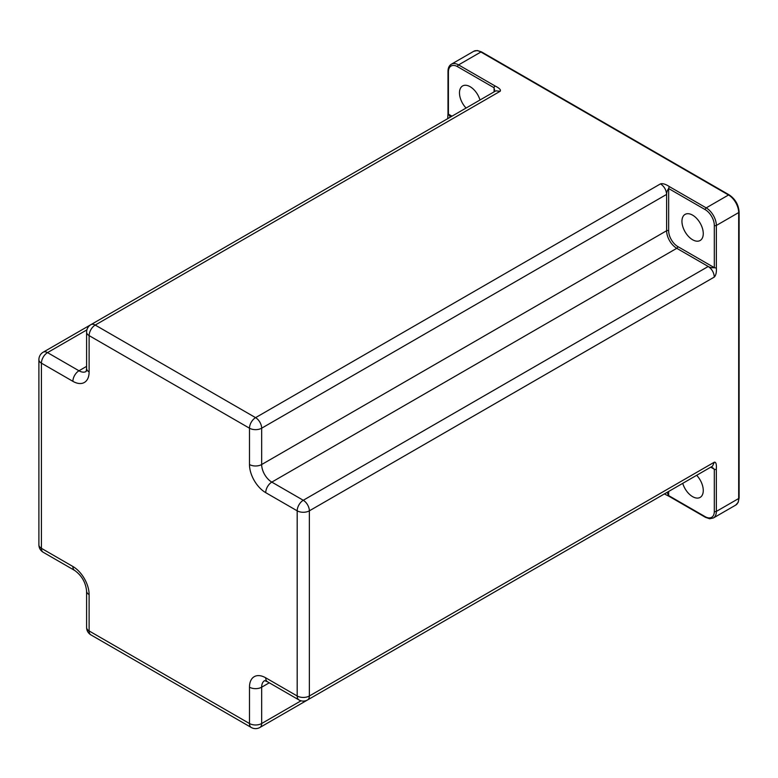 <?xml version="1.0" encoding="UTF-8"?>
<svg xmlns="http://www.w3.org/2000/svg" width="778" height="778" viewBox="0 0 778 778"><rect width="100%" height="100%" fill="white"/><g stroke="black" fill="none" stroke-linecap="round" stroke-linejoin="round"><path stroke-width="1.17" d="M696.66 475.3A15.074 8.704 60 0 1 703.263 490.49A15.074 8.704 60 0 1 700.142 497.395A15.074 8.704 60 0 1 682.744 483.333M681.946 221.302A15.074 8.704 60 0 1 685.068 214.397A15.074 8.704 60 0 1 696.68 218.433A15.074 8.704 60 0 1 703.263 233.604A15.074 8.704 60 0 1 700.142 240.499A15.074 8.704 60 0 1 688.52 236.463A15.074 8.704 60 0 1 681.946 221.302M466.071 108.045A15.074 8.704 60 0 1 459.477 92.854A15.074 8.704 60 0 1 462.589 85.959A15.074 8.704 60 0 1 479.987 100.012M668.652 491.472L668.652 495.596L705.189 516.689A12.915 7.459 -120 0 0 714.321 511.409A1.439 0.827 0 0 0 716.353 511.409L716.334 469.231C716.645 464.262 715.974 461.918 714.321 462.19L309.362 695.989L309.362 510.825L714.301 277.065C715.984 275.276 716.664 272.135 716.353 267.651L716.353 225.455L738.682 212.569L738.682 498.523A14.354 8.286 60 0 1 735.706 505.097L738.215 502.296L739.1 497.939A1.439 0.827 180 0 1 738.682 498.523L716.353 511.409A14.354 8.286 -120 0 1 713.377 517.983L735.706 505.097M713.202 468.093L711.053 466.995L714.321 469.222L710.752 467.16M664.276 493.874L668.944 496.247A1.439 0.827 -60 0 1 668.652 495.596L667.067 492.386M89.12 594.616L89.12 594.616A8.616 4.969 180 0 1 86.601 591.105L86.601 627.438A8.616 4.969 180 0 0 89.12 630.948A8.616 4.969 120 0 0 90.909 634.897L251.265 727.479A8.616 4.969 120 0 1 249.485 723.53L249.485 687.198A22.961 13.255 60 0 1 265.726 677.823L297.186 695.989L297.186 510.825L265.726 492.659A22.961 13.255 60 0 1 249.485 464.534L249.485 428.201L89.12 335.619L89.12 371.952A22.961 13.255 60 0 1 72.889 381.327L41.419 363.161L41.419 548.325L72.889 566.491A22.961 13.255 60 0 1 89.12 594.616L89.12 630.948L249.485 723.53A8.616 4.969 0 0 0 261.661 723.53L301.047 700.793M86.018 371.563A14.354 8.286 60 0 1 78.977 370.775L47.516 352.609A8.616 4.969 -60 0 0 41.419 363.161A8.616 4.969 180 0 1 38.9 359.64L38.9 544.814A8.616 8.616 0 0 0 43.208 552.273L74.669 570.439C81.729 575.545 85.706 582.43 86.601 591.105M43.208 552.273A8.616 4.969 120 0 1 41.419 548.325A8.616 4.969 180 0 1 38.9 544.814M660.532 183.851C664.227 186.409 666.26 189.92 666.62 194.403C666.61 192.254 667.291 190.299 668.652 188.539L668.652 230.735A12.915 7.459 -120 0 0 677.784 246.558L714.321 267.651L714.321 225.455A1.439 0.827 0 0 0 716.353 225.455A14.354 8.286 -120 0 0 706.2 207.882L669.663 186.788C665.803 184.221 662.759 183.248 660.532 183.851L255.573 417.65A8.616 4.969 -120 0 1 261.661 428.201L666.62 194.403L666.62 230.735L261.661 464.534L261.661 428.201A8.616 4.969 0 0 1 249.485 428.201A8.616 4.969 -60 0 1 255.573 417.65L95.217 325.068A8.616 4.969 -120 0 0 90.909 324.65A8.616 8.616 0 0 0 86.601 332.099A8.616 4.969 180 0 0 89.12 335.619A8.616 4.969 -60 0 1 95.217 325.068L500.166 91.269C501.149 89.917 499.457 88.167 495.1 85.998L458.563 64.905A14.354 8.286 -120 0 0 451.386 64.195L473.714 51.299A14.354 8.286 60 0 1 480.892 52.009L728.529 194.986A14.354 8.286 60 0 1 738.682 212.569A1.439 0.827 180 0 0 739.1 211.986L739.1 497.939M716.353 267.651A1.439 0.827 180 0 1 714.321 267.651C712.123 267.953 710.1 267.564 708.233 266.475C711.938 269.013 713.961 272.543 714.301 277.065M668.652 230.735A1.439 0.827 180 0 0 666.62 230.735A14.354 8.286 -120 0 0 676.772 248.308L271.814 482.107L303.274 500.273A8.616 4.969 -120 0 1 309.362 510.825A8.616 4.969 0 0 1 297.186 510.825A8.616 4.969 -60 0 1 303.274 500.273L708.233 266.475L676.772 248.308A1.439 0.827 120 0 0 677.784 246.558M265.726 677.823A8.616 4.969 120 0 0 267.506 681.771L298.966 699.937A8.616 4.969 120 0 1 297.186 695.989A8.616 4.969 0 0 0 309.362 695.989A8.616 4.969 -120 0 1 307.582 699.937L712.541 466.129L714.321 462.19M494.079 91.872L494.079 87.758L494.38 91.697L494.507 89.305M450.394 117.099L448.41 114.123L451.979 116.185M714.321 511.409L714.321 469.222A1.439 0.827 0 0 0 716.334 469.231M714.321 225.455A12.915 7.459 -120 0 0 705.189 209.632L668.652 188.539A1.439 0.827 -60 0 1 669.663 186.788M495.1 85.998A1.439 0.827 120 0 0 494.079 87.758L457.542 66.665A12.915 7.459 -120 0 0 448.41 71.936L448.41 114.123A1.439 0.827 180 0 1 447.992 113.539L447.71 118.771M473.714 51.299L477.361 50.521L481.601 51.941A1.439 0.827 120 0 0 480.892 52.009L458.563 64.905A1.439 0.827 -60 0 0 457.542 66.665M481.601 51.941L729.249 194.918A1.439 0.827 120 0 0 728.529 194.986L706.2 207.882A1.439 0.827 -60 0 0 705.189 209.632M705.189 516.689A1.439 0.827 120 0 0 705.481 517.341L709.701 518.761L713.377 517.983M269.285 682.802L261.661 687.198A14.354 8.286 60 0 1 264.501 680.711M251.265 727.479A8.616 8.616 0 0 0 259.881 727.479A8.616 4.969 -120 0 0 261.661 723.53L261.661 687.198A8.616 4.969 0 0 1 249.485 687.198M664.879 493.651L259.881 727.479M265.726 492.659A8.616 4.969 -60 0 1 271.814 482.107A14.354 8.286 60 0 1 261.661 464.534A8.616 4.969 0 0 1 249.485 464.534M90.909 324.65L495.868 90.841L500.166 91.269M89.12 371.952A8.616 4.969 180 0 1 86.601 368.432L86.154 371.485M72.889 381.327A8.616 4.969 -60 0 1 78.977 370.775L86.601 366.37M86.893 329.872L47.516 352.609A8.616 4.969 -120 0 0 43.208 352.191A8.616 8.616 0 0 0 38.9 359.64M448.41 71.936A1.439 0.827 180 0 1 447.992 71.352L447.992 113.539M72.889 566.491A8.616 4.969 120 0 0 74.669 570.439M729.249 194.918C735.259 199.032 738.546 204.721 739.1 211.986M298.966 699.937A8.616 8.616 0 0 0 307.582 699.937M264.637 680.633L267.506 681.771M86.601 332.099L86.601 368.432M43.208 352.191L90.812 324.698M451.386 64.195C449.178 65.527 448.05 67.91 447.992 71.352M86.601 627.438A8.616 8.616 0 0 0 90.909 634.897M668.944 496.247L705.481 517.341"/></g></svg>
